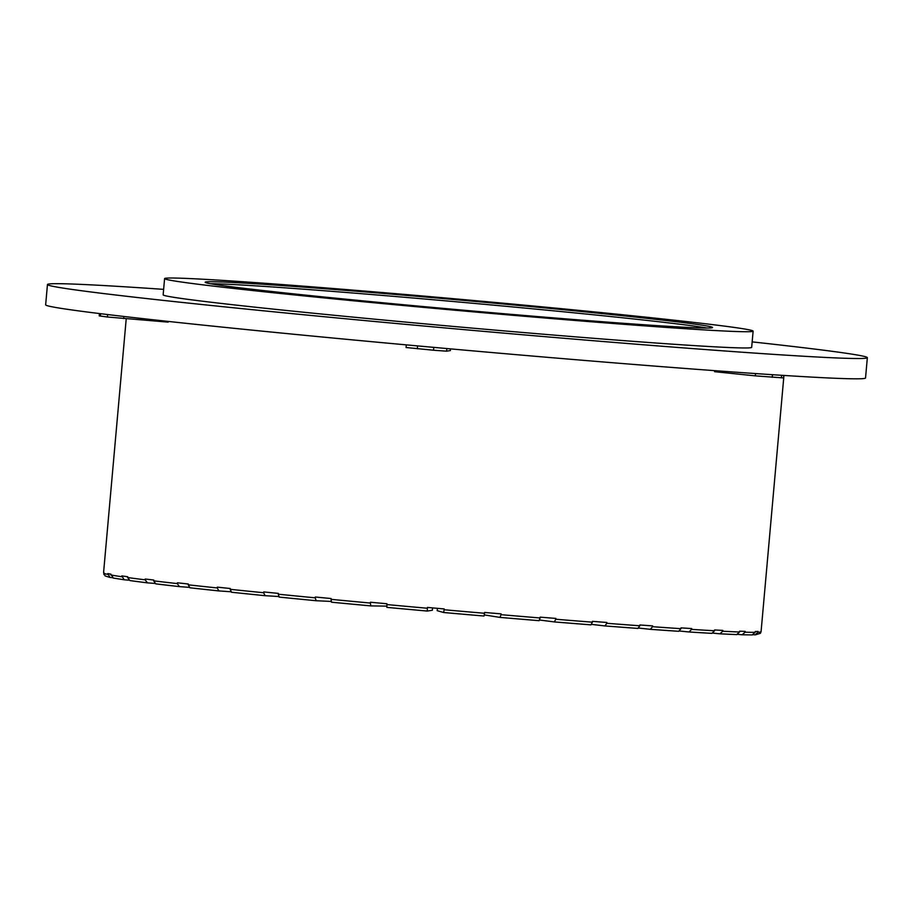 <?xml version="1.0" encoding="UTF-8"?>
<svg xmlns="http://www.w3.org/2000/svg" width="913" height="913" viewBox="0 0 913 913"><rect width="100%" height="100%" fill="white"/><g stroke="black" fill="none" stroke-linecap="round" stroke-linejoin="round"><path stroke-width="1.37" d="M163.632 289.364A411.569 7.897 5.1 0 0 47.465 284.514L45.65 304.805A411.569 7.897 5.1 0 0 454.891 349.268A411.569 7.897 5.1 0 0 865.535 377.982L867.35 357.691A411.569 7.897 5.1 0 0 816.542 349.314A411.569 7.897 5.1 0 0 752.164 341.884M47.465 284.514A411.569 7.897 5.1 0 0 456.705 328.977A411.569 7.897 5.1 0 0 867.35 357.691M210.652 283.738A254.681 4.885 -174.9 0 1 349.051 292.696A254.681 4.885 -174.9 0 1 706.879 328.029M753.122 331.134L751.673 347.362A295.435 5.672 -174.9 0 1 456.899 326.751A295.435 5.672 -174.9 0 1 163.142 294.842L164.591 278.613A295.435 5.672 -174.9 0 1 331.693 288.394A295.435 5.672 -174.9 0 1 753.122 331.134A295.435 5.672 -174.9 0 1 458.349 310.523A295.435 5.672 -174.9 0 1 164.591 278.613M349.234 290.665A254.681 4.885 -174.9 0 1 712.528 327.516A254.681 4.885 -174.9 0 1 458.417 309.747A254.681 4.885 -174.9 0 1 205.174 282.231A254.681 4.885 -174.9 0 1 349.234 290.665M783.947 375.437L761.145 630.86A330.072 6.334 -174.9 0 1 761.111 630.94L761.043 631.75A330.072 6.334 -174.9 0 1 757.927 632.264L757.995 631.454A330.072 6.334 -174.9 0 1 755.256 631.522L755.188 632.332A330.072 6.334 -174.9 0 1 745.099 632.195L745.168 631.385A330.072 6.334 -174.9 0 1 739.598 631.191L739.53 632.001A330.072 6.334 -174.9 0 1 722.765 631.225L722.834 630.415A330.072 6.334 -174.9 0 1 714.605 629.959L714.537 630.769A330.072 6.334 -174.9 0 1 691.598 629.377L691.677 628.566A330.072 6.334 -174.9 0 1 681.03 627.87L680.961 628.68A330.072 6.334 -174.9 0 1 652.567 626.706L652.635 625.896A330.072 6.334 -174.9 0 1 639.91 624.971L639.83 625.782A330.072 6.334 -174.9 0 1 606.837 623.294L606.905 622.483A330.072 6.334 -174.9 0 1 592.48 621.354L592.4 622.175A330.072 6.334 -174.9 0 1 555.8 619.242L555.869 618.432A330.072 6.334 -174.9 0 1 540.176 617.142L540.108 617.964A330.072 6.334 -174.9 0 1 501.009 614.677L501.089 613.867A330.072 6.334 -174.9 0 1 484.609 612.463L484.541 613.274A330.072 6.334 -174.9 0 1 444.14 609.747L444.209 608.937A330.072 6.334 -174.9 0 1 427.444 607.442L427.375 608.252A330.072 6.334 -174.9 0 1 386.907 604.577L386.975 603.767A330.072 6.334 -174.9 0 1 370.438 602.238L370.37 603.048A330.072 6.334 -174.9 0 1 331.054 599.35L331.122 598.54A330.072 6.334 -174.9 0 1 315.316 597.022L315.236 597.832A330.072 6.334 -174.9 0 1 278.282 594.215L278.351 593.393A330.072 6.334 -174.9 0 1 263.743 591.932L263.674 592.742A330.072 6.334 -174.9 0 1 230.179 589.319L230.259 588.508A330.072 6.334 -174.9 0 1 217.294 587.139L217.226 587.949A330.072 6.334 -174.9 0 1 188.226 584.822L188.295 584.012A330.072 6.334 -174.9 0 1 177.384 582.791L177.316 583.601A330.072 6.334 -174.9 0 1 153.692 580.851L153.761 580.04A330.072 6.334 -174.9 0 1 145.224 579.002L145.156 579.812A330.072 6.334 -174.9 0 1 127.615 577.541L127.683 576.731A330.072 6.334 -174.9 0 1 121.783 575.898L124.202 579.778L113.041 578.02M126.222 318.774L103.614 572.177A330.072 6.334 -174.9 0 0 103.82 572.44L105.075 575.909L109.959 577.427L107.791 573.569A330.072 6.334 -174.9 0 0 110.872 574.163L113.292 578.043M168.209 321.41L168.152 322.118L107.414 317.005L99.209 315.887L99.414 313.547M755.508 373.554L755.302 375.859L714.594 371.682L714.696 370.655M450.531 348.88L450.371 350.558L446.594 351.174L433.515 350.227L406.091 347.522L406.319 344.874M103.637 572.268L103.979 574.631M755.234 634.855L760.403 633.302L761.043 631.75M757.927 632.264L755.222 634.843M753.465 634.718L754.834 634.843M752.175 634.912L755.188 632.332M745.099 632.195L742.086 634.775L752.46 634.923M737.909 634.387L742.086 634.775M720.095 633.816A327.219 6.277 5.1 0 0 736.677 634.592L736.814 634.603M736.677 634.592L739.53 632.001M722.765 631.225L719.912 633.816L736.825 634.603M713.076 633.143L719.912 633.816M689.121 631.979A327.219 6.277 5.1 0 0 711.923 633.371L688.995 631.979L691.598 629.377M711.923 633.371L714.537 630.769M679.717 631.02L688.995 631.979M650.364 629.331A327.219 6.277 5.1 0 0 678.679 631.294L650.33 629.331L652.567 626.706M678.679 631.294L680.961 628.68M638.849 628.087L650.273 629.319M637.925 628.429L604.954 625.941A327.219 6.277 5.1 0 0 637.925 628.429L639.83 625.782M606.837 623.294L604.92 625.941L591.692 624.401M590.951 624.857L554.339 621.924A327.219 6.277 5.1 0 0 590.916 624.857L592.4 622.175M555.8 619.242L554.317 621.924L539.663 620.03M500.016 617.405A327.219 6.277 5.1 0 0 539.092 620.68L540.108 617.964M501.009 614.677L499.993 617.405L484.335 614.917M444.14 609.747L443.604 612.509A327.219 6.277 5.1 0 0 484.004 616.035L484.541 613.274M437.418 608.332L437.213 610.671L443.604 612.509L484.016 616.035M386.907 604.577L386.872 607.385A327.219 6.277 5.1 0 0 427.318 611.059L427.375 608.252M386.804 606.129L370.826 605.901L370.37 603.048M331.054 599.35L331.51 602.203A327.219 6.277 5.1 0 0 370.792 605.901L331.499 602.203M331.088 601.427L316.16 600.731L315.236 597.832M278.282 594.215L279.195 597.102A327.219 6.277 5.1 0 0 316.126 600.72M278.545 596.509L265.021 595.687L263.674 592.742M230.179 589.319L231.537 592.252A327.219 6.277 5.1 0 0 264.964 595.675M217.226 587.949L218.915 590.928L189.961 587.801A327.219 6.277 5.1 0 0 218.88 590.928M188.226 584.822L189.961 587.801M177.316 583.601L179.382 586.614L155.746 583.864A327.219 6.277 5.1 0 0 179.256 586.603M153.692 580.851L155.746 583.864M179.382 586.614L188.991 587.333M124.202 579.778L128.767 580.166M110.29 577.473L112.059 577.621M432.579 607.898L432.363 610.238L427.341 611.059L386.872 607.385M218.96 590.928L230.704 591.75M755.302 375.859L783.537 377.925L783.753 375.426M145.156 579.812L147.461 582.859L129.931 580.588A327.219 6.277 5.1 0 0 147.29 582.836M127.615 577.541L129.931 580.588M147.461 582.859L154.674 583.43M121.714 576.708A330.072 6.334 -174.9 0 1 110.793 574.973M107.711 574.38A330.072 6.334 -174.9 0 1 103.751 573.25M772.466 374.695L772.227 377.309M781.631 375.289L781.402 377.868M417.583 345.901L417.332 348.755M433.778 347.374L433.515 350.227M446.822 348.538L446.594 351.174M100.613 313.695L100.407 316.092M107.643 314.551L107.414 317.005M123.848 316.457L123.666 318.569M539.104 620.68L500.004 617.405M316.138 600.731L279.173 597.102M264.987 595.687L231.491 592.252"/></g></svg>
